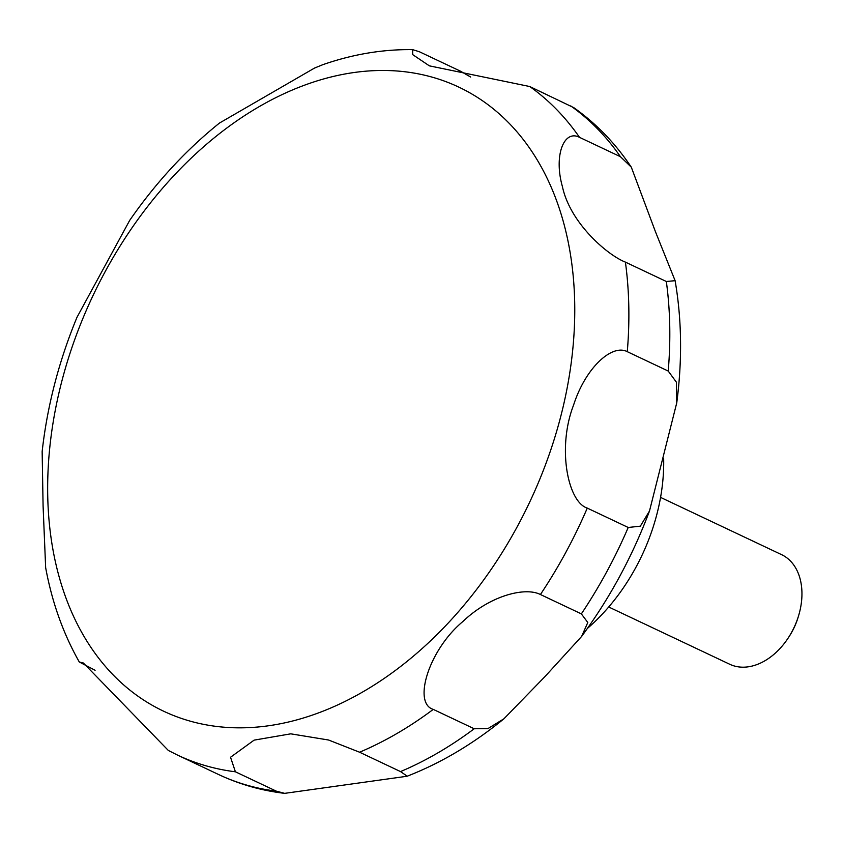 <?xml version="1.0" encoding="UTF-8"?>
<svg xmlns="http://www.w3.org/2000/svg" width="843" height="843" viewBox="0 0 843 843"><rect width="100%" height="100%" fill="white"/><g stroke="black" fill="none" stroke-linecap="round" stroke-linejoin="round"><path stroke-width="1.26" d="M608.699 606.992L729.743 664.263A60.622 42.413 -64.7 0 0 756.824 664.611A60.622 42.413 -64.7 0 0 787.973 638.33A60.622 42.413 -64.7 0 0 798.469 616.128A60.622 42.413 -64.7 0 0 781.609 554.662L660.564 497.391M405.588 776.456L284.66 793.358L276.346 791.166L235.408 771.798L230.529 757.256L254.122 740.133L290.782 733.832L328.58 740.017L359.582 752.219L400.52 771.587L407.222 776.192L405.588 776.456M631.302 167.167L655.496 231.836L675.117 280.687L666.339 281.488L625.401 262.12C607.624 255.229 570.163 223.184 562.429 186.651C553.588 155.607 563.925 129.221 579.51 137.346L620.448 156.714L631.302 167.167C615.443 143.447 596.296 123.626 573.851 107.693L529.773 86.534L429.361 65.849L412.701 54.626L412.68 49.642C382.785 49.221 352.838 54.237 322.827 64.679L314.513 68.072L219.496 123.036C185.808 150.149 155.86 182.604 129.664 220.413L76.966 317.347C58.82 361.405 47.219 406.147 42.15 451.563L43.088 505.979L45.648 567.634C52.013 602.187 63.225 633.63 79.284 661.976L83.373 663.009L168.347 750.47L177.515 755.086A378.918 265.113 -64.7 0 0 235.408 771.798M95.101 670.29L79.284 661.976M787.973 638.33L788.816 637.045A53.12 37.166 -64.7 0 0 798.026 617.592L798.469 616.128M474.198 728.763L433.26 709.385C412.649 703.357 428.581 650.185 462.754 621.618C490.268 595.316 525.337 586.77 540.416 594.515L581.354 613.883L587.792 622.492L581.628 636.433L545.052 676.507L503.872 718.837L487.918 728.615L474.198 728.763A378.918 265.113 -64.7 0 1 400.52 771.587M628.214 527.476L587.276 508.097C567.929 502.07 556.896 448.097 573.598 405.03C585.558 367.643 612.06 343.638 627.276 351.679L668.214 371.046L676.423 382.237L676.75 402.859L649.5 510.984L640.343 526.169L628.214 527.476A378.918 265.113 -64.7 0 1 581.354 613.883M412.68 49.642L419.487 51.792L460.426 71.16L470.647 77.029M587.413 628.435A166.724 116.65 -64.7 0 0 663.662 458.718M317.79 713.167A345.198 241.519 -64.7 0 0 574.684 302.057A345.198 241.519 -64.7 0 0 304.629 85.143A345.198 241.519 -64.7 0 0 47.735 496.253A345.198 241.519 -64.7 0 0 317.79 713.167M284.66 793.358C261.404 790.608 239.338 784.306 218.453 774.454A378.918 265.113 -64.7 0 0 276.346 791.166M359.582 752.219A378.918 265.113 -64.7 0 0 433.26 709.385M540.416 594.515A378.918 265.113 -64.7 0 0 587.276 508.097M627.276 351.679A378.918 265.113 -64.7 0 0 625.401 262.12M579.51 137.346A378.918 265.113 -64.7 0 0 529.773 86.534M620.448 156.714A378.918 265.113 -64.7 0 0 570.711 105.902M668.214 371.046A378.918 265.113 -64.7 0 0 666.339 281.488M177.515 755.086L218.453 774.454M675.117 280.687C681.797 319.697 682.335 360.425 676.75 402.859M649.5 510.984C632.513 556.201 609.889 598.014 581.628 636.433M503.872 718.837C473.313 743.853 441.1 762.978 407.222 776.192"/></g></svg>
